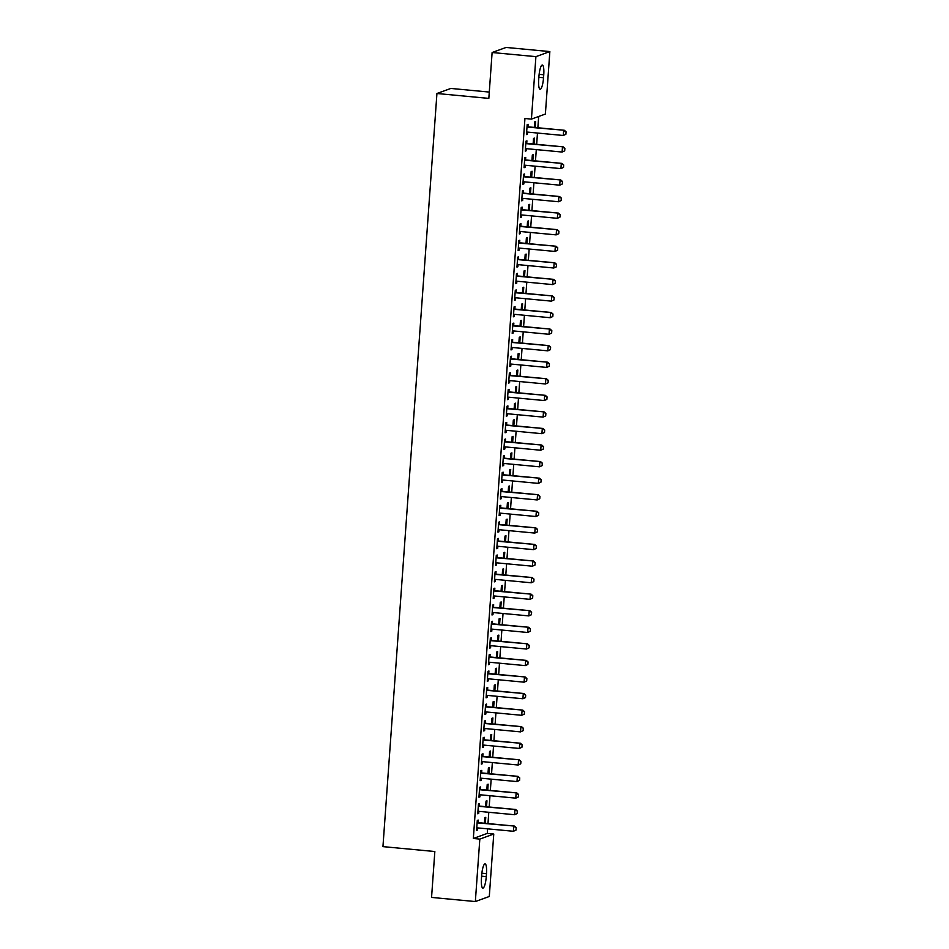 <?xml version="1.0" encoding="UTF-8"?>
<svg xmlns="http://www.w3.org/2000/svg" width="949" height="949" viewBox="0 0 949 949"><rect width="100%" height="100%" fill="white"/><g stroke="black" fill="none" stroke-linecap="round" stroke-linejoin="round"><path stroke-width="1.42" d="M487.276 833.412L493.765 834.029L489.293 896.485L475.342 901.55L431.558 897.422L434.844 851.526L382.945 846.627L436.931 93.5L488.83 98.399L492.116 52.515L506.066 47.45L549.851 51.578L545.378 114.046L531.428 119.111L524.939 118.495L473.337 838.477L487.276 833.412L487.608 828.845M487.988 823.566L488.794 812.273M489.174 806.994L489.981 795.713M490.36 790.434L491.167 779.141M491.546 773.862L492.353 762.581M492.733 757.302L493.539 746.009M493.919 740.73L494.737 729.449M495.105 724.17L495.924 712.877M496.303 707.598L497.11 696.305M497.49 691.038L498.296 679.745M498.676 674.466L499.482 663.173M499.862 657.894L500.669 646.613M501.048 641.334L501.855 630.041M502.235 624.762L503.041 613.481M503.421 608.202L504.227 596.909M504.607 591.63L505.426 580.349M505.793 575.07L506.612 563.777M506.991 558.498L507.798 547.205M508.178 541.926L508.984 530.645M509.364 525.366L510.171 514.073M510.55 508.794L511.357 497.513M511.736 492.234L512.543 480.941M512.923 475.663L513.729 464.381M514.109 459.102L514.916 447.809M515.295 442.531L516.114 431.249M516.481 425.971L517.3 414.677M517.679 409.399L518.486 398.106M518.866 392.827L519.672 381.545M520.052 376.267L520.859 364.974M521.238 359.695L522.045 348.413M522.424 343.135L523.231 331.842M523.611 326.563L524.417 315.282M524.797 310.003L525.604 298.71M525.983 293.431L526.79 282.138M527.169 276.871L527.988 265.578M528.356 260.299L529.174 249.006M529.554 243.727L530.361 232.446M530.74 227.167L531.547 215.874M531.926 210.595L532.733 199.314M533.113 194.035L533.919 182.742M534.299 177.463L535.106 166.182M535.485 160.903L536.292 149.61M536.671 144.331L537.478 133.038M537.858 127.759L538.676 116.478M489.281 92.065L450.87 88.435L436.931 93.5M486.529 806.745L486.956 800.778L486.018 801.122L485.615 806.662M479.245 805.915L479.423 803.518L478.474 803.862L477.762 813.803L478.711 813.459L478.854 811.336M488.901 773.613L489.328 767.646L488.391 767.99L487.988 773.53M481.618 772.783L481.795 770.386L480.846 770.73L480.135 780.659L481.084 780.327L481.238 778.204M491.285 740.481L491.712 734.514L490.763 734.858L490.372 740.398M484.002 739.639L484.168 737.254L483.231 737.587L482.519 747.527L483.456 747.195L483.61 745.072M493.658 707.349L494.085 701.382L493.136 701.726L492.745 707.266M486.374 706.507L486.54 704.111L485.603 704.455L484.892 714.395L485.829 714.051L485.983 711.94M496.03 674.217L496.457 668.25L495.52 668.582L495.117 674.134M488.747 673.375L488.925 670.979L487.976 671.323L487.264 681.263L488.201 680.919L488.355 678.808M498.403 641.085L498.83 635.106L497.893 635.45L497.49 641.002M491.119 640.243L491.297 637.847L490.348 638.191L489.637 648.131L490.586 647.787L490.728 645.676M500.775 607.953L501.202 601.974L500.265 602.318L499.874 607.858M493.492 607.111L493.67 604.715L492.721 605.059L492.009 614.999L492.958 614.655L493.112 612.544M503.16 574.821L503.587 568.842L502.638 569.186L502.246 574.726M495.876 573.979L496.042 571.583L495.105 571.927L494.393 581.867L495.331 581.523L495.485 579.412M505.532 541.677L505.959 535.711L505.01 536.055L504.619 541.594M498.249 540.847L498.415 538.451L497.478 538.795L496.766 548.736L497.703 548.392L497.857 546.268M507.905 508.545L508.332 502.579L507.395 502.923L506.991 508.462M500.621 507.715L500.799 505.319L499.85 505.663L499.138 515.604L500.087 515.26L500.23 513.136M510.277 475.413L510.704 469.447L509.767 469.791L509.364 475.33M502.994 474.571L503.172 472.187L502.223 472.519L501.511 482.46L502.46 482.128L502.614 480.004M512.65 442.281L513.089 436.315L512.14 436.659L511.748 442.198M505.378 441.439L505.544 439.055L504.607 439.387L503.895 449.328L504.832 448.984L504.987 446.872M515.034 409.149L515.461 403.183L514.512 403.515L514.121 409.066M507.751 408.307L507.917 405.911L506.98 406.255L506.268 416.196L507.205 415.852L507.359 413.74M517.407 376.018L517.834 370.039L516.897 370.383L516.493 375.934M510.123 375.175L510.289 372.779L509.352 373.123L508.64 383.064L509.577 382.72L509.732 380.608M519.779 342.886L520.206 336.907L519.269 337.251L518.866 342.791M512.496 342.043L512.674 339.647L511.725 339.991L511.013 349.932L511.962 349.588L512.104 347.476M522.152 309.754L522.579 303.775L521.642 304.119L521.238 309.659M514.868 308.911L515.046 306.515L514.097 306.859L513.385 316.8L514.334 316.456L514.488 314.344M524.524 276.61L524.963 270.643L524.014 270.987L523.623 276.527M517.252 275.779L517.419 273.383L516.481 273.727L515.77 283.668L516.707 283.324L516.861 281.212M526.909 243.478L527.336 237.511L526.387 237.855L525.995 243.395M519.625 242.647L519.791 240.251L518.854 240.595L518.142 250.536L519.079 250.192L519.233 248.069M529.281 210.346L529.708 204.379L528.771 204.723L528.368 210.263M521.997 209.515L522.164 207.119L521.226 207.463L520.515 217.392L521.452 217.06L521.606 214.937M531.654 177.214L532.081 171.247L531.143 171.591L530.74 177.131M524.37 176.372L524.548 173.987L523.599 174.319L522.887 184.26L523.836 183.916L523.978 181.805M534.026 144.082L534.453 138.115L533.516 138.447L533.113 143.999M526.742 143.24L526.92 140.843L525.971 141.187L525.26 151.128L526.209 150.784L526.363 148.673M527.941 126.68L528.107 124.283L527.169 124.627L526.458 134.568L527.395 134.224L527.549 132.101M535.212 127.51L535.651 121.543L534.702 121.887L534.311 127.427M525.556 159.812L525.734 157.415L524.785 157.759L524.073 167.7L525.022 167.356L525.177 165.245M532.84 160.654L533.267 154.675L532.33 155.019L531.926 160.559M523.184 192.944L523.362 190.547L522.413 190.891L521.701 200.832L522.65 200.488L522.792 198.377M530.467 193.786L530.894 187.807L529.957 188.151L529.554 193.691M520.811 226.076L520.977 223.679L520.04 224.023L519.328 233.964L520.266 233.62L520.42 231.509M528.095 226.918L528.522 220.939L527.573 221.283L527.181 226.835M518.439 259.207L518.605 256.811L517.668 257.155L516.956 267.096L517.893 266.752L518.047 264.641M525.722 260.05L526.149 254.083L525.2 254.415L524.809 259.967M516.054 292.339L516.232 289.943L515.295 290.287L514.572 300.228L515.521 299.884L515.675 297.772M523.338 293.182L523.765 287.215L522.828 287.559L522.436 293.099M513.682 325.471L513.86 323.087L512.911 323.419L512.199 333.36L513.148 333.028L513.29 330.904M520.965 326.314L521.392 320.347L520.455 320.691L520.052 326.231M511.309 358.615L511.487 356.219L510.538 356.563L509.827 366.492L510.764 366.16L510.918 364.036M518.593 359.446L519.02 353.479L518.083 353.823L517.679 359.363M508.937 391.747L509.103 389.351L508.166 389.695L507.454 399.636L508.391 399.292L508.545 397.168M516.22 392.578L516.647 386.611L515.698 386.955L515.307 392.495M506.564 424.879L506.73 422.483L505.793 422.827L505.082 432.768L506.019 432.424L506.173 430.312M513.848 425.721L514.275 419.743L513.326 420.087L512.934 425.627M504.18 458.011L504.358 455.615L503.409 455.959L502.697 465.9L503.646 465.556L503.8 463.444M511.464 458.853L511.891 452.875L510.953 453.219L510.55 458.758M501.807 491.143L501.985 488.747L501.036 489.091L500.325 499.032L501.274 498.688L501.416 496.576M509.091 491.985L509.518 486.007L508.581 486.351L508.178 491.902M499.435 524.275L499.601 521.879L498.664 522.223L497.952 532.164L498.889 531.82L499.044 529.708M506.719 525.117L507.146 519.15L506.208 519.483L505.805 525.034M497.062 557.407L497.229 555.011L496.291 555.355L495.58 565.296L496.517 564.952L496.671 562.84M504.346 558.249L504.773 552.282L503.824 552.615L503.433 558.166M494.69 590.539L494.856 588.155L493.919 588.487L493.207 598.428L494.144 598.084L494.299 595.972M501.962 591.381L502.401 585.414L501.452 585.758L501.06 591.298M492.306 623.671L492.484 621.287L491.535 621.631L490.823 631.559L491.772 631.227L491.926 629.104M499.589 624.513L500.016 618.546L499.079 618.89L498.676 624.43M489.933 656.815L490.111 654.419L489.162 654.763L488.45 664.703L489.399 664.359L489.542 662.236M497.217 657.645L497.644 651.678L496.707 652.022L496.303 657.562M487.561 689.947L487.727 687.551L486.79 687.895L486.078 697.835L487.015 697.491L487.169 695.368M494.844 690.777L495.271 684.81L494.322 685.154L493.931 690.694M485.188 723.079L485.354 720.682L484.417 721.026L483.705 730.967L484.642 730.623L484.797 728.512M492.472 723.921L492.899 717.942L491.95 718.286L491.558 723.826M482.816 756.211L482.982 753.814L482.045 754.158L481.321 764.099L482.27 763.755L482.424 761.644M490.087 757.053L490.514 751.074L489.577 751.418L489.186 756.958M480.431 789.343L480.609 786.946L479.66 787.29L478.948 797.231L479.897 796.887L480.04 794.776M487.715 790.185L488.142 784.206L487.205 784.55L486.801 790.102M478.059 822.475L478.237 820.078L477.288 820.422L476.576 830.363L477.513 830.019L477.667 827.908M485.342 823.317L485.769 817.35L484.832 817.682L484.429 823.234M486.268 876.603A10.688 2.337 -84.6 0 1 482.851 888.122A10.688 2.337 -84.6 0 1 481.451 878.359L481.665 875.369A10.688 2.337 -84.6 0 1 485.081 863.863A10.688 2.337 -84.6 0 1 486.481 873.626L486.268 876.603L481.606 876.164M475.342 901.55L479.826 839.094L493.765 834.029M492.116 52.515L535.912 56.643L549.851 51.578M473.337 838.477L479.826 839.094M531.428 119.111L535.912 56.643M538.925 76.525A10.688 2.337 -84.6 0 1 542.342 65.018A10.688 2.337 -84.6 0 1 543.753 74.781L543.54 77.759A10.688 2.337 -84.6 0 1 540.123 89.277A10.688 2.337 -84.6 0 1 538.712 79.514L538.925 76.525M526.481 134.141L527.395 134.224M525.295 150.701L526.209 150.784M524.109 167.273L525.022 167.356M522.923 183.833L523.836 183.916M521.736 200.405L522.65 200.488M520.55 216.965L521.452 217.06M519.352 233.537L520.266 233.62M518.166 250.097L519.079 250.192M516.98 266.669L517.893 266.752M515.793 283.241L516.707 283.324M514.607 299.801L515.521 299.884M513.421 316.373L514.334 316.456M512.235 332.933L513.148 333.028M511.048 349.505L511.962 349.588M509.862 366.065L510.764 366.16M508.676 382.637L509.577 382.72M507.478 399.209L508.391 399.292M506.292 415.769L507.205 415.852M505.105 432.341L506.019 432.424M503.919 448.901L504.832 448.984M502.733 465.473L503.646 465.556M501.547 482.033L502.46 482.128M500.36 498.605L501.274 498.688M499.174 515.165L500.087 515.26M497.988 531.737L498.889 531.82M496.79 548.308L497.703 548.392M495.603 564.869L496.517 564.952M494.417 581.44L495.331 581.523M493.231 598L494.144 598.084M492.045 614.572L492.958 614.655M490.858 631.132L491.772 631.227M489.672 647.704L490.586 647.787M488.486 664.264L489.399 664.359M487.3 680.836L488.201 680.919M486.102 697.408L487.015 697.491M484.915 713.968L485.829 714.051M483.729 730.54L484.642 730.623M482.543 747.1L483.456 747.195M481.357 763.672L482.27 763.755M480.17 780.232L481.084 780.327M478.984 796.804L479.897 796.887M477.798 813.364L478.711 813.459M476.612 829.936L477.513 830.019M565.877 134.295L566.055 131.804L565.877 134.295L563.291 135.482L527.608 132.113A1.673 1.625 -110 0 0 527.11 132.148L526.612 132.255M527.003 126.81L527.478 127.012A1.673 1.625 -110 0 0 527.964 127.142L564.323 130.262L566.055 131.804M527.051 126.288L528.154 126.775A1.673 1.625 -110 0 0 528.64 126.893L564.323 130.262M565.77 134.331L563.291 135.482L563.647 130.511L565.948 131.852M564.691 150.855L564.869 148.376L564.691 150.855L562.105 152.042L526.422 148.673A1.673 1.625 -110 0 0 525.924 148.708L525.426 148.815M525.817 143.382L526.292 143.584A1.673 1.625 -110 0 0 526.778 143.702L563.137 146.834L564.869 148.376M525.853 142.86L526.968 143.335A1.673 1.625 -110 0 0 527.454 143.465L563.137 146.834M564.584 150.903L562.105 152.042L562.46 147.071L564.762 148.412M563.504 167.427L563.682 164.936L563.504 167.427L560.906 168.614L525.236 165.245A1.673 1.625 -110 0 0 524.738 165.28L524.239 165.387M524.631 159.954L525.105 160.156A1.673 1.625 -110 0 0 525.592 160.274L561.95 163.394L563.682 164.936M524.667 159.432L525.782 159.907A1.673 1.625 -110 0 0 526.268 160.025L561.95 163.394M563.398 167.463L560.906 168.614L561.274 163.643L563.576 164.984M562.318 183.987L562.496 181.508L562.318 183.987L559.72 185.174L524.038 181.817A1.673 1.625 -110 0 0 523.551 181.84L523.053 181.959M523.445 176.514L523.919 176.716A1.673 1.625 -110 0 0 524.394 176.846L560.764 179.966L562.496 181.508M523.48 175.992L524.595 176.467A1.673 1.625 -110 0 0 525.082 176.597L560.764 179.966M562.199 184.035L559.72 185.174L560.076 180.215L562.377 181.544M561.132 200.559L561.31 198.068L561.132 200.559L558.534 201.746L522.852 198.377A1.673 1.625 -110 0 0 522.353 198.412L521.867 198.519M522.258 193.086L522.721 193.288A1.673 1.625 -110 0 0 523.207 193.406L559.578 196.526L561.31 198.068M522.294 192.564L523.409 193.038A1.673 1.625 -110 0 0 523.895 193.157L559.578 196.526M561.013 200.595L558.534 201.746L558.89 196.775L561.191 198.116M559.946 217.131L560.124 214.64L559.946 217.131L557.348 218.317L521.665 214.948A1.673 1.625 -110 0 0 521.167 214.972L520.681 215.091M521.072 209.646L521.535 209.848A1.673 1.625 -110 0 0 522.021 209.978L558.38 213.098L560.124 214.64M521.108 209.124L522.211 209.599A1.673 1.625 -110 0 0 522.697 209.729L558.38 213.098M559.827 217.167L557.348 218.317L557.704 213.347L560.005 214.688M558.759 233.691L558.937 231.212L558.759 233.691L556.161 234.877L520.479 231.509A1.673 1.625 -110 0 0 519.981 231.544L519.494 231.651M519.886 226.218L520.349 226.42A1.673 1.625 -110 0 0 520.835 226.538L557.193 229.658L558.937 231.212M519.922 225.696L521.025 226.17A1.673 1.625 -110 0 0 521.511 226.289L557.193 229.658M558.641 233.739L556.161 234.877L556.517 229.907L558.819 231.248M557.573 250.263L557.751 247.772L557.573 250.263L554.975 251.449L519.293 248.08A1.673 1.625 -110 0 0 518.795 248.104L518.308 248.223M518.7 242.778L519.162 242.98A1.673 1.625 -110 0 0 519.649 243.11L556.007 246.23L557.751 247.772M518.735 242.256L519.838 242.742A1.673 1.625 -110 0 0 520.325 242.861L556.007 246.23M557.454 250.299L554.975 251.449L555.331 246.479L557.632 247.819M556.375 266.823L556.553 264.344L556.375 266.823L553.789 268.009L518.107 264.641A1.673 1.625 -110 0 0 517.608 264.676L517.122 264.783M517.502 259.35L517.976 259.552A1.673 1.625 -110 0 0 518.462 259.67L554.821 262.802L556.553 264.344M517.549 258.828L518.652 259.302A1.673 1.625 -110 0 0 519.139 259.433L554.821 262.802M556.268 266.871L553.789 268.009L554.145 263.039L556.446 264.38M555.189 283.395L555.367 280.904L555.189 283.395L552.603 284.581L516.92 281.212A1.673 1.625 -110 0 0 516.422 281.248L515.936 281.355M516.315 275.91L516.79 276.112A1.673 1.625 -110 0 0 517.276 276.242L553.635 279.362L555.367 280.904M516.363 275.4L517.466 275.874A1.673 1.625 -110 0 0 517.952 275.993L553.635 279.362M555.082 283.431L552.603 284.581L552.959 279.611L555.26 280.951M554.002 299.955L554.18 297.476L554.002 299.955L551.416 301.141L515.734 297.772A1.673 1.625 -110 0 0 515.236 297.808L514.738 297.915M515.129 292.482L515.604 292.683A1.673 1.625 -110 0 0 516.09 292.802L552.448 295.934L554.18 297.476M515.165 291.96L516.28 292.434A1.673 1.625 -110 0 0 516.766 292.565L552.448 295.934M553.896 300.003L551.416 301.141L551.772 296.171L554.074 297.512M552.816 316.527L552.994 314.036L552.816 316.527L550.23 317.713L514.548 314.344A1.673 1.625 -110 0 0 514.05 314.38L513.551 314.487M513.943 309.054L514.417 309.255A1.673 1.625 -110 0 0 514.904 309.374L551.262 312.494L552.994 314.036M513.978 308.532L515.093 309.006A1.673 1.625 -110 0 0 515.58 309.125L551.262 312.494M552.709 316.563L550.23 317.713L550.586 312.743L552.887 314.083M551.63 333.087L551.808 330.608L551.63 333.087L549.032 334.285L513.35 330.916A1.673 1.625 -110 0 0 512.863 330.94L512.365 331.059M512.757 325.614L513.231 325.815A1.673 1.625 -110 0 0 513.717 325.946L550.076 329.066L551.808 330.608M512.792 325.092L513.907 325.566A1.673 1.625 -110 0 0 514.394 325.697L550.076 329.066M551.523 333.135L549.032 334.285L549.388 329.315L551.701 330.643M550.444 349.659L550.622 347.18L550.444 349.659L547.846 350.845L512.163 347.476A1.673 1.625 -110 0 0 511.665 347.512L511.179 347.619M511.57 342.186L512.033 342.387A1.673 1.625 -110 0 0 512.519 342.506L548.89 345.626L550.622 347.18M511.606 341.664L512.721 342.138A1.673 1.625 -110 0 0 513.207 342.257L548.89 345.626M550.325 349.695L547.846 350.845L548.202 345.875L550.503 347.215M549.257 366.231L549.435 363.74L549.257 366.231L546.66 367.417L510.977 364.048A1.673 1.625 -110 0 0 510.479 364.072L509.993 364.191M510.384 358.746L510.847 358.947A1.673 1.625 -110 0 0 511.333 359.078L547.692 362.198L549.435 363.74M510.42 358.224L511.535 358.698A1.673 1.625 -110 0 0 512.009 358.829L547.692 362.198M549.139 366.267L546.66 367.417L547.015 362.447L549.317 363.787M548.071 382.791L548.249 380.312L548.071 382.791L545.473 383.977L509.791 380.608A1.673 1.625 -110 0 0 509.293 380.644L508.806 380.751M509.198 375.318L509.66 375.519A1.673 1.625 -110 0 0 510.147 375.638L546.505 378.758L548.249 380.312M509.233 374.796L510.337 375.27A1.673 1.625 -110 0 0 510.823 375.401L546.505 378.758M547.953 382.838L545.473 383.977L545.829 379.007L548.131 380.347M546.885 399.363L547.063 396.872L546.885 399.363L544.287 400.549L508.605 397.18A1.673 1.625 -110 0 0 508.106 397.204L507.62 397.323M508.012 391.878L508.474 392.079A1.673 1.625 -110 0 0 508.961 392.21L545.319 395.33L547.063 396.872M508.047 391.356L509.15 391.842A1.673 1.625 -110 0 0 509.637 391.961L545.319 395.33M546.766 399.399L544.287 400.549L544.643 395.579L546.944 396.919M545.699 415.923L545.877 413.444L545.699 415.923L543.101 417.109L507.418 413.74A1.673 1.625 -110 0 0 506.92 413.776L506.434 413.883M506.825 408.45L507.288 408.651A1.673 1.625 -110 0 0 507.774 408.77L544.133 411.902L545.877 413.444M506.861 407.928L507.964 408.402A1.673 1.625 -110 0 0 508.45 408.533L544.133 411.902M545.58 415.97L543.101 417.109L543.457 412.139L545.758 413.479M544.501 432.495L544.679 430.004L544.501 432.495L541.915 433.681L506.232 430.312A1.673 1.625 -110 0 0 505.734 430.348L505.248 430.455M505.627 425.022L506.102 425.211A1.673 1.625 -110 0 0 506.588 425.342L542.947 428.462L544.679 430.004M505.675 424.5L506.778 424.974A1.673 1.625 -110 0 0 507.264 425.093L542.947 428.462M544.394 432.53L541.915 433.681L542.27 428.711L544.572 430.051M543.314 449.055L543.492 446.576L543.314 449.055L540.728 450.241L505.046 446.872A1.673 1.625 -110 0 0 504.548 446.908L504.049 447.015M504.441 441.582L504.915 441.783A1.673 1.625 -110 0 0 505.402 441.914L541.76 445.034L543.492 446.576M504.477 441.06L505.592 441.534A1.673 1.625 -110 0 0 506.078 441.665L541.76 445.034M543.208 449.102L540.728 450.241L541.084 445.271L543.386 446.611M542.128 465.627L542.306 463.136L542.128 465.627L539.542 466.813L503.86 463.444A1.673 1.625 -110 0 0 503.361 463.48L502.863 463.587M503.255 458.153L503.729 458.355A1.673 1.625 -110 0 0 504.216 458.474L540.574 461.594L542.306 463.136M503.29 457.632L504.405 458.106A1.673 1.625 -110 0 0 504.892 458.225L540.574 461.594M542.021 465.662L539.542 466.813L539.898 461.843L542.199 463.183M540.942 482.187L541.12 479.708L540.942 482.187L538.344 483.385L502.673 480.016A1.673 1.625 -110 0 0 502.175 480.04L501.677 480.158M502.068 474.714L502.543 474.915A1.673 1.625 -110 0 0 503.029 475.046L539.388 478.166L541.12 479.708M502.104 474.192L503.219 474.666A1.673 1.625 -110 0 0 503.705 474.797L539.388 478.166M540.835 482.234L538.344 483.385L538.7 478.415L541.013 479.743M539.756 498.759L539.934 496.28L539.756 498.759L537.158 499.945L501.475 496.576A1.673 1.625 -110 0 0 500.989 496.612L500.491 496.718M500.882 491.285L501.345 491.487A1.673 1.625 -110 0 0 501.831 491.606L538.202 494.726L539.934 496.28M500.918 490.763L502.033 491.238A1.673 1.625 -110 0 0 502.519 491.357L538.202 494.726M539.637 498.806L537.158 499.945L537.514 494.975L539.815 496.315M538.569 515.331L538.747 512.84L538.569 515.331L535.971 516.517L500.289 513.148A1.673 1.625 -110 0 0 499.791 513.172L499.304 513.29M499.696 507.845L500.159 508.047A1.673 1.625 -110 0 0 500.645 508.178L537.004 511.297L538.747 512.84M499.732 507.324L500.847 507.81A1.673 1.625 -110 0 0 501.333 507.929L537.004 511.297M538.451 515.366L535.971 516.517L536.327 511.547L538.629 512.887M537.383 531.891L537.561 529.412L537.383 531.891L534.785 533.077L499.103 529.708A1.673 1.625 -110 0 0 498.605 529.744L498.118 529.85M498.51 524.417L498.972 524.619A1.673 1.625 -110 0 0 499.459 524.738L535.817 527.858L537.561 529.412M498.545 523.895L499.649 524.37A1.673 1.625 -110 0 0 500.135 524.5L535.817 527.858M537.264 531.938L534.785 533.077L535.141 528.107L537.442 529.447M536.197 548.463L536.375 545.972L536.197 548.463L533.599 549.649L497.917 546.28A1.673 1.625 -110 0 0 497.418 546.304L496.932 546.422M497.323 540.977L497.786 541.179A1.673 1.625 -110 0 0 498.272 541.31L534.631 544.429L536.375 545.972M497.359 540.456L498.462 540.942A1.673 1.625 -110 0 0 498.949 541.06L534.631 544.429M536.078 548.498L533.599 549.649L533.955 544.679L536.256 546.019M535.011 565.023L535.189 562.543L535.011 565.023L532.413 566.209L496.73 562.84A1.673 1.625 -110 0 0 496.232 562.876L495.746 562.982M496.137 557.549L496.6 557.751A1.673 1.625 -110 0 0 497.086 557.87L533.445 561.001L535.189 562.543M496.173 557.027L497.276 557.502A1.673 1.625 -110 0 0 497.762 557.632L533.445 561.001M534.892 565.07L532.413 566.209L532.769 561.239L535.07 562.579M533.812 581.595L533.99 579.104L533.812 581.595L531.226 582.781L495.544 579.412A1.673 1.625 -110 0 0 495.046 579.448L494.559 579.554M494.939 574.121L495.414 574.323A1.673 1.625 -110 0 0 495.9 574.442L532.259 577.561L533.99 579.104M494.987 573.599L496.09 574.074A1.673 1.625 -110 0 0 496.576 574.192L532.259 577.561M533.706 581.63L531.226 582.781L531.582 577.811L533.884 579.151M532.626 598.155L532.804 595.675L532.626 598.155L530.04 599.341L494.358 595.984A1.673 1.625 -110 0 0 493.86 596.008L493.373 596.114M493.753 590.681L494.227 590.883A1.673 1.625 -110 0 0 494.714 591.013L531.072 594.133L532.804 595.675M493.8 590.159L494.904 590.634A1.673 1.625 -110 0 0 495.39 590.764L531.072 594.133M532.519 598.202L530.04 599.341L530.396 594.382L532.697 595.711M531.44 614.727L531.618 612.235L531.44 614.727L528.854 615.913L493.172 612.544A1.673 1.625 -110 0 0 492.673 612.579L492.175 612.686M492.567 607.253L493.041 607.455A1.673 1.625 -110 0 0 493.527 607.574L529.886 610.693L531.618 612.235M492.602 606.731L493.717 607.206A1.673 1.625 -110 0 0 494.204 607.324L529.886 610.693M531.333 614.762L528.854 615.913L529.21 610.942L531.511 612.283M530.254 631.299L530.432 628.807L530.254 631.299L527.668 632.485L491.985 629.116A1.673 1.625 -110 0 0 491.487 629.14L490.989 629.258M491.38 623.813L491.855 624.015A1.673 1.625 -110 0 0 492.341 624.145L528.7 627.265L530.432 628.807M491.416 623.291L492.531 623.766A1.673 1.625 -110 0 0 493.017 623.896L528.7 627.265M530.147 631.334L527.668 632.485L528.024 627.514L530.325 628.843M529.067 647.859L529.245 645.379L529.067 647.859L526.47 649.045L490.787 645.676A1.673 1.625 -110 0 0 490.301 645.711L489.803 645.818M490.194 640.385L490.669 640.587A1.673 1.625 -110 0 0 491.143 640.705L527.514 643.825L529.245 645.379M490.23 639.863L491.345 640.338A1.673 1.625 -110 0 0 491.831 640.456L527.514 643.825M528.949 647.906L526.47 649.045L526.825 644.074L529.127 645.415M527.881 664.43L528.059 661.939L527.881 664.43L525.283 665.617L489.601 662.248A1.673 1.625 -110 0 0 489.103 662.272L488.616 662.39M489.008 656.945L489.47 657.147A1.673 1.625 -110 0 0 489.957 657.277L526.327 660.397L528.059 661.939M489.043 656.423L490.159 656.91A1.673 1.625 -110 0 0 490.645 657.028L526.327 660.397M527.763 664.466L525.283 665.617L525.639 660.646L527.941 661.987M526.695 680.991L526.873 678.511L526.695 680.991L524.097 682.177L488.415 678.808A1.673 1.625 -110 0 0 487.916 678.843L487.43 678.95M487.822 673.517L488.284 673.719A1.673 1.625 -110 0 0 488.771 673.837L525.129 676.969L526.873 678.511M487.857 672.995L488.972 673.47A1.673 1.625 -110 0 0 489.447 673.6L525.129 676.969M526.576 681.038L524.097 682.177L524.453 677.206L526.754 678.547M525.509 697.562L525.687 695.071L525.509 697.562L522.911 698.749L487.228 695.38A1.673 1.625 -110 0 0 486.73 695.415L486.244 695.522M486.635 690.077L487.098 690.279A1.673 1.625 -110 0 0 487.584 690.409L523.943 693.529L525.687 695.071M486.671 689.567L487.774 690.042A1.673 1.625 -110 0 0 488.261 690.16L523.943 693.529M525.39 697.598L522.911 698.749L523.267 693.778L525.568 695.119M524.322 714.123L524.5 711.643L524.322 714.123L521.725 715.309L486.042 711.94A1.673 1.625 -110 0 0 485.544 711.975L485.058 712.082M485.449 706.649L485.912 706.851A1.673 1.625 -110 0 0 486.398 706.969L522.757 710.101L524.5 711.643M485.485 706.127L486.588 706.602A1.673 1.625 -110 0 0 487.074 706.732L522.757 710.101M524.204 714.17L521.725 715.309L522.08 710.338L524.382 711.679M523.124 730.694L523.302 728.203L523.124 730.694L520.538 731.881L484.856 728.512A1.673 1.625 -110 0 0 484.358 728.547L483.871 728.654M484.263 723.221L484.725 723.423A1.673 1.625 -110 0 0 485.212 723.541L521.57 726.661L523.302 728.203M484.298 722.699L485.402 723.174A1.673 1.625 -110 0 0 485.888 723.292L521.57 726.661M523.018 730.73L520.538 731.881L520.894 726.91L523.196 728.251M521.938 747.254L522.116 744.775L521.938 747.254L519.352 748.453L483.67 745.084A1.673 1.625 -110 0 0 483.171 745.107L482.685 745.226M483.065 739.781L483.539 739.983A1.673 1.625 -110 0 0 484.026 740.113L520.384 743.233L522.116 744.775M483.112 739.259L484.215 739.734A1.673 1.625 -110 0 0 484.702 739.864L520.384 743.233M521.831 747.302L519.352 748.453L519.708 743.482L522.009 744.811M520.752 763.826L520.93 761.347L520.752 763.826L518.166 765.013L482.483 761.644A1.673 1.625 -110 0 0 481.985 761.679L481.487 761.786M481.878 756.353L482.353 756.555A1.673 1.625 -110 0 0 482.839 756.673L519.198 759.793L520.93 761.347M481.914 755.831L483.029 756.306A1.673 1.625 -110 0 0 483.516 756.424L519.198 759.793M520.645 763.862L518.166 765.013L518.522 760.042L520.823 761.383M519.566 780.398L519.744 777.907L519.566 780.398L516.98 781.585L481.297 778.216A1.673 1.625 -110 0 0 480.799 778.239L480.301 778.358M480.692 772.913L481.167 773.115A1.673 1.625 -110 0 0 481.653 773.245L518.012 776.365L519.744 777.907M480.728 772.391L481.843 772.866A1.673 1.625 -110 0 0 482.329 772.996L518.012 776.365M519.459 780.434L516.98 781.585L517.335 776.614L519.637 777.955M518.379 796.958L518.557 794.479L518.379 796.958L515.782 798.145L480.099 794.776A1.673 1.625 -110 0 0 479.613 794.811L479.115 794.918M479.506 789.485L479.98 789.687A1.673 1.625 -110 0 0 480.467 789.805L516.825 792.925L518.557 794.479M479.542 788.963L480.657 789.438A1.673 1.625 -110 0 0 481.143 789.556L516.825 792.925M518.273 797.006L515.782 798.145L516.137 793.174L518.451 794.515M517.193 813.53L517.371 811.039L517.193 813.53L514.595 814.716L478.913 811.348A1.673 1.625 -110 0 0 478.415 811.371L477.928 811.49M478.32 806.045L478.782 806.247A1.673 1.625 -110 0 0 479.269 806.377L515.639 809.497L517.371 811.039M478.355 805.523L479.47 806.009A1.673 1.625 -110 0 0 479.957 806.128L515.639 809.497M517.075 813.566L514.595 814.716L514.951 809.746L517.252 811.087M516.007 830.09L516.185 827.611L516.007 830.09L513.409 831.277L477.727 827.908A1.673 1.625 -110 0 0 477.228 827.943L476.742 828.05M477.133 822.617L477.596 822.819A1.673 1.625 -110 0 0 478.082 822.937L514.441 826.069L516.185 827.611M477.169 822.095L478.284 822.569A1.673 1.625 -110 0 0 478.771 822.7L514.441 826.069M515.888 830.138L513.409 831.277L513.765 826.306L516.066 827.647M543.753 74.781L539.127 74.342M543.54 77.759L538.866 77.32M486.481 873.626L481.867 873.187M527.964 127.142L528.64 126.893M527.478 127.012L528.154 126.775M526.778 143.702L527.454 143.465M526.292 143.584L526.968 143.335M525.592 160.274L526.268 160.025M525.105 160.156L525.782 159.907M524.394 176.846L525.082 176.597M523.919 176.716L524.595 176.467M523.207 193.406L523.895 193.157M522.721 193.288L523.409 193.038M522.021 209.978L522.697 209.729M521.535 209.848L522.211 209.599M520.835 226.538L521.511 226.289M520.349 226.42L521.025 226.17M519.649 243.11L520.325 242.861M519.162 242.98L519.838 242.742M518.462 259.67L519.139 259.433M517.976 259.552L518.652 259.302M517.276 276.242L517.952 275.993M516.79 276.112L517.466 275.874M516.09 292.802L516.766 292.565M515.604 292.683L516.28 292.434M514.904 309.374L515.58 309.125M514.417 309.255L515.093 309.006M513.717 325.946L514.394 325.697M513.231 325.815L513.907 325.566M512.519 342.506L513.207 342.257M512.033 342.387L512.721 342.138M511.333 359.078L512.009 358.829M510.847 358.947L511.535 358.698M510.147 375.638L510.823 375.401M509.66 375.519L510.337 375.27M508.961 392.21L509.637 391.961M508.474 392.079L509.15 391.842M507.774 408.77L508.45 408.533M507.288 408.651L507.964 408.402M506.588 425.342L507.264 425.093M506.102 425.211L506.778 424.974M505.402 441.914L506.078 441.665M504.915 441.783L505.592 441.534M504.216 458.474L504.892 458.225M503.729 458.355L504.405 458.106M503.029 475.046L503.705 474.797M502.543 474.915L503.219 474.666M501.831 491.606L502.519 491.357M501.345 491.487L502.033 491.238M500.645 508.178L501.333 507.929M500.159 508.047L500.847 507.81M499.459 524.738L500.135 524.5M498.972 524.619L499.649 524.37M498.272 541.31L498.949 541.06M497.786 541.179L498.462 540.942M497.086 557.87L497.762 557.632M496.6 557.751L497.276 557.502M495.9 574.442L496.576 574.192M495.414 574.323L496.09 574.074M494.714 591.013L495.39 590.764M494.227 590.883L494.904 590.634M493.527 607.574L494.204 607.324M493.041 607.455L493.717 607.206M492.341 624.145L493.017 623.896M491.855 624.015L492.531 623.766M491.143 640.705L491.831 640.456M490.669 640.587L491.345 640.338M489.957 657.277L490.645 657.028M489.47 657.147L490.159 656.91M488.771 673.837L489.447 673.6M488.284 673.719L488.972 673.47M487.584 690.409L488.261 690.16M487.098 690.279L487.774 690.042M486.398 706.969L487.074 706.732M485.912 706.851L486.588 706.602M485.212 723.541L485.888 723.292M484.725 723.423L485.402 723.174M484.026 740.113L484.702 739.864M483.539 739.983L484.215 739.734M482.839 756.673L483.516 756.424M482.353 756.555L483.029 756.306M481.653 773.245L482.329 772.996M481.167 773.115L481.843 772.866M480.467 789.805L481.143 789.556M479.98 789.687L480.657 789.438M479.269 806.377L479.957 806.128M478.782 806.247L479.47 806.009M478.082 822.937L478.771 822.7M477.596 822.819L478.284 822.569"/></g></svg>
